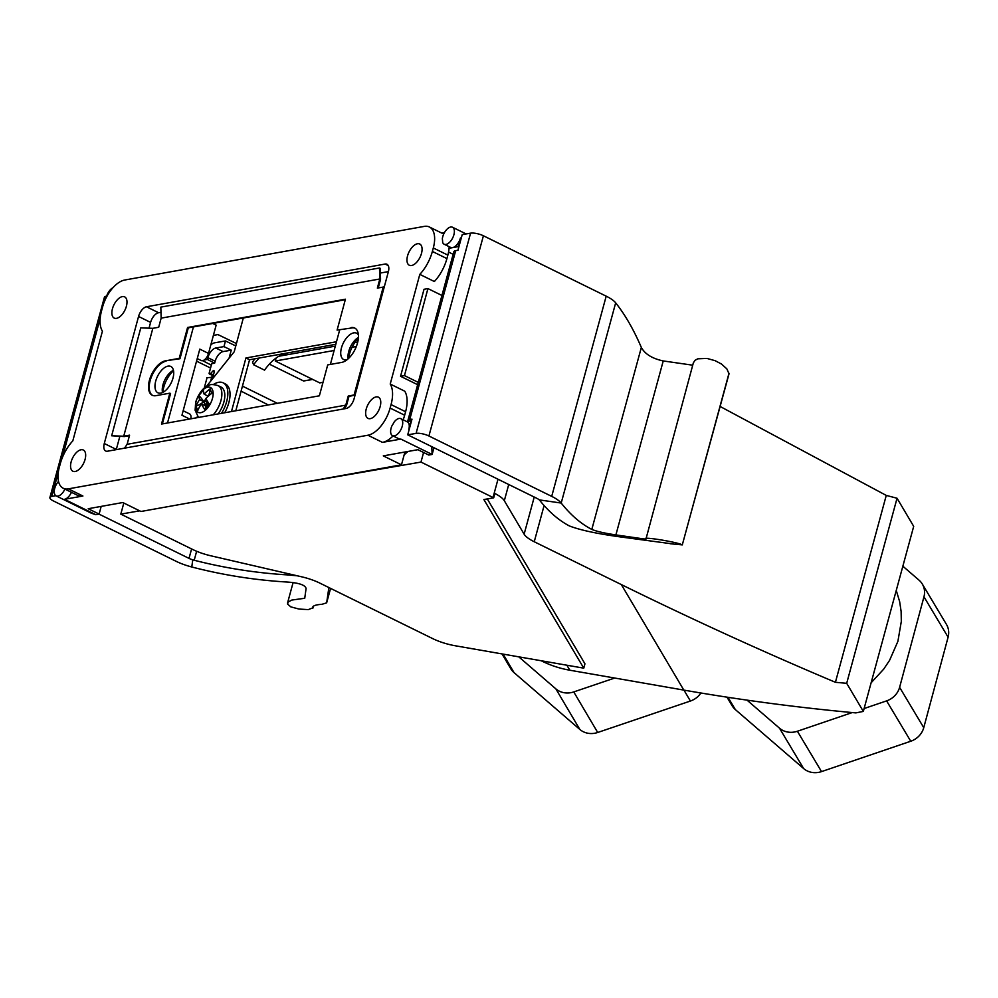 <?xml version="1.0" encoding="UTF-8"?>
<svg xmlns="http://www.w3.org/2000/svg" width="998" height="998" viewBox="0 0 998 998"><rect width="100%" height="100%" fill="white"/><g stroke="black" fill="none" stroke-linecap="round" stroke-linejoin="round"><path stroke-width="1.5" d="M290.243 484.741L420.981 462.074L493.024 497.503A28.381 8.545 15.2 0 1 493.686 497.827L483.88 499.536L583.768 668.161L455.35 645.781A28.381 8.545 15.2 0 1 432.67 638.595L319.784 583.082A28.381 8.545 15.2 0 0 301.858 576.856L210.765 555.774A28.381 8.545 -164.8 0 1 192.839 549.549L120.795 514.12L123.814 503.029M328.878 587.548L326.658 602.792L330.588 588.383L326.645 602.842L321.955 604.301C315.405 604.751 312.349 605.936 312.761 607.869L308.32 609.603L298.963 609.054L290.805 606.859L287.549 604.064L288.21 601.969L291.828 600.06L304.739 598.264L306.087 588.496C305.301 585.065 299.101 582.919 287.486 582.059A473.015 450.734 7.8 0 1 191.778 566.989A28.381 8.545 15.2 0 1 176.247 561.363L53.455 500.971A9.456 2.844 15.2 0 1 49.9 497.515A9.456 2.844 15.2 0 1 51.759 496.43L58.271 472.478M487.298 498.938L584.953 663.82L583.768 668.161M336.476 341.753L245.932 357.97L249.562 359.754L235.802 410.764M358.095 340.318L356.249 340.655M335.79 344.31L249.562 359.754M897.052 498.251L846.691 683.306L863.332 711.412L913.694 526.358L897.052 498.251A2175.865 1981.828 149.4 0 0 886.261 495.42L720.144 406.485M208.183 396.268L204.103 394.11A41.629 32.522 -22.8 0 1 210.029 388.908A18.925 14.783 -22.8 0 1 208.208 396.119A18.925 14.783 -22.8 0 1 208.058 396.368M206.237 399.063A18.925 14.783 -22.8 0 1 195.97 406.111A41.629 32.522 -22.8 0 1 199.612 399.587L203.717 401.608A18.925 6.649 39.3 0 0 198.876 395.57L203.367 390.093A41.629 14.621 39.3 0 0 204.103 394.11M493.686 497.827L494.871 493.486A28.381 8.545 15.2 0 1 504.314 500.722L524.125 534.179A28.381 8.545 -164.8 0 0 534.242 541.752L621.317 584.566C692.2 619.409 763.557 651.993 835.413 682.295L886.261 495.42M541.278 660.763A108.794 99.089 149.4 0 0 569.846 670.219L683.817 690.092A2175.865 1981.828 149.4 0 0 855.847 712.896L863.332 711.412M204.116 360.041L207.397 359.467L207.883 357.671L215.156 361.251A9.456 4.878 116.2 0 1 223.09 351.583L231.262 350.161L223.939 346.593L225.486 340.929L214.857 342.776A14.197 7.323 116.2 0 0 210.865 344.709M207.883 357.671A9.456 4.878 116.2 0 1 215.817 348.003L223.09 351.583M223.939 346.593L215.817 348.003M215.156 361.251L214.62 363.197L211.726 363.696L209.118 373.289A1.834 0.948 -63.8 0 0 209.48 374.001A1.834 0.948 -63.8 0 0 210.628 373.526L212.786 371.156A1.834 0.948 -63.8 0 1 213.934 370.682A1.834 0.948 -63.8 0 1 214.208 372.142L212.524 378.317M328.641 588.408L328.641 587.435M297.192 575.784L286.538 574.836L286.925 573.401M139.695 510.839L120.795 514.12M197.442 416.203L197.267 416.815A1.834 0.948 -63.8 0 0 197.629 417.526A1.834 0.948 -63.8 0 0 197.766 417.576A23.653 12.213 -63.8 0 1 197.654 416.503M195.97 406.111L197.779 410.465A41.654 32.535 -22.8 0 1 201.421 403.941A41.654 14.633 39.3 0 0 204.602 409.242L209.093 403.753A41.629 14.621 39.3 0 1 205.925 398.464A41.654 32.535 -22.8 0 1 211.85 393.237L210.029 388.908M198.876 395.57A41.654 14.633 39.3 0 0 199.612 399.587M196.119 401.371A13.86 7.148 116.2 0 1 203.879 389.033A13.86 7.148 116.2 0 1 212.112 389.095A13.86 7.148 116.2 0 1 212.462 398.452A13.86 7.148 116.2 0 1 200.847 412.661A13.86 7.148 116.2 0 1 196.119 401.371M211.339 365.143L202.656 360.677M225.486 340.929L235.778 345.957M243.325 317.988L234.206 351.783L206.187 386.75M231.262 350.161L229.128 357.995M214.62 363.197L207.397 359.467M241.092 391.154L268.287 404.951M259.131 358.045A37.837 19.536 116.2 0 0 253.642 364.781L252.494 362.037A42.577 21.968 116.2 0 1 254.964 358.793M312.761 379.452L303.604 380.986L269.348 364.145M312.611 379.377L303.604 380.986M846.691 683.306A2175.865 1981.828 149.4 0 1 835.413 682.295M207.484 401.258L203.792 401.732L205.576 405.974L207.26 400.884M312.599 607.096L312.836 608.256L313.409 606.16M420.981 462.074L423.589 452.493M670.993 543.698L623.75 537.373C598.563 534.055 580.424 530.237 569.334 525.921A473.015 170.67 98.2 0 1 539.806 500.46L539.257 499.886A9.456 2.844 -164.8 0 0 536.637 498.227L407.72 434.829L416.079 433.382L470.569 233.17L462.211 234.617L457.945 250.286L455.687 250.673A9.456 2.844 -164.8 0 0 453.828 251.77L407.87 420.645A9.456 2.844 -164.8 0 0 407.908 421.256M407.87 420.645A9.456 2.844 -164.8 0 1 409.729 419.559L411.987 419.16L407.72 434.829M416.079 433.382A9.456 2.844 15.2 0 1 428.915 435.989L551.707 496.38A28.381 8.545 15.2 0 1 561.2 503.054A473.015 170.67 98.2 0 0 591.814 529.414C596.717 531.435 604.738 533.269 615.891 534.903L645.906 539.232C639.568 535.826 677.916 542.151 682.295 544.883L729.027 373.826L726.843 368.873L721.529 364.058L715.167 360.702L706.958 358.419L697.827 358.806L695.02 360.303L693.348 362.86L645.906 539.232M470.569 233.17A9.456 2.844 15.2 0 1 483.406 235.778L606.198 296.169A28.381 8.545 15.2 0 1 615.679 302.843A473.015 170.67 -81.8 0 1 641.34 347.454L591.814 529.414M729.002 373.264L682.295 544.883L670.307 543.76M692.724 365.193L663.233 360.939C652.28 358.594 644.982 354.09 641.34 347.454M191.778 566.989L192.764 559.841L194.198 560.252A473.015 450.734 7.8 0 0 286.538 574.836M49.9 497.515L104.391 297.304A9.456 2.844 15.2 0 1 106.25 296.219L106.624 296.144M99.002 514.107L189.021 558.381L191.591 548.937M192.764 559.841A9.456 2.844 15.2 0 1 189.021 558.381M55.851 495.719L51.759 496.43M614.681 678.041L573.75 691.926L597.702 732.482L690.404 701.033A18.925 17.216 -30.6 0 0 700.908 692.999M573.75 691.926A18.925 17.216 -30.6 0 1 555.861 688.87L518.773 656.834M502.019 653.915L510.764 668.71A18.925 17.216 -30.6 0 0 514.045 672.627L579.813 729.426A18.925 17.216 -30.6 0 0 597.702 732.482M726.981 697.153L732.108 705.723A18.925 17.216 -30.9 0 0 735.339 709.578L803.64 768.56A18.925 17.216 -30.9 0 0 821.529 771.604L910.75 741.24A18.925 17.216 -30.9 0 0 923.749 727.679L948.1 637.173A18.925 17.216 -30.9 0 0 946.453 624.411L922.314 584.042A18.925 17.216 -30.9 0 0 919.071 580.2L902.853 566.19M864.118 708.53L886.611 700.883A18.925 17.216 -30.9 0 0 899.61 687.323L923.961 596.804A18.925 17.216 -30.9 0 0 922.314 584.042M852.267 712.56L797.39 731.247L821.529 771.604M747.003 700.122L779.5 728.191A18.925 17.216 -30.9 0 0 797.39 731.247M896.254 590.429L899.635 601.582L901.119 611.4L901.319 621.38L897.901 641.352L889.555 660.389L883.654 669.196L871.129 682.757M205.426 408.232A18.925 6.649 39.3 0 0 205.576 405.974L208.333 402.606M203.792 401.732A18.925 6.649 39.3 0 1 205.576 405.974L201.421 403.941M221.531 413.322A23.653 12.213 -63.8 0 0 226.671 401.558A23.653 12.213 -63.8 0 0 223.165 382.833A23.653 12.213 -63.8 0 0 213.372 384.529M213.21 414.806A18.925 9.768 116.2 0 0 220.932 400.61A18.925 9.768 116.2 0 0 218.125 385.627L221.069 387.074A18.925 9.768 116.2 0 1 222.043 387.698A18.925 9.768 116.2 0 1 223.876 402.057A18.925 9.768 116.2 0 1 218.088 413.933M407.97 451.47L404.19 454.764M323.003 382.359L319.759 382.895L323.015 382.321M356.348 346.506L352.045 347.279M334.13 350.485L275.286 361.014L276.084 358.045M319.759 382.895L275.286 361.014M278.816 356.249L335.303 346.131M354.752 342.651L357.733 342.114M224.675 412.76A23.653 12.213 -63.8 0 0 228.854 402.631A23.653 12.213 -63.8 0 0 225.336 383.906L223.165 382.833M203.717 401.608L206.062 398.738M245.932 357.97L231.474 411.538M253.642 364.781L264.545 370.146A37.837 19.536 116.2 0 1 285.815 353.529L285.416 353.329M189.632 419.035L181.948 415.255L199.8 349.125L208.52 353.417L216.154 325.136L212.749 323.464M208.52 353.417A7.098 3.668 116.2 0 1 201.209 360.528L197.242 358.581M116.392 449.624A9.456 4.878 116.2 0 1 116.766 447.765L119.822 436.413M112.961 287.723A9.456 4.878 -63.8 0 0 106.2 297.716M124.713 280.026L424.262 226.396A26.484 13.673 -63.8 0 1 429.377 226.983A26.484 13.673 -63.8 0 1 433.307 247.966L432.371 251.446A30.277 15.619 -63.8 0 1 419.809 274.375L390.218 384.043A30.277 15.619 -63.8 0 1 391.054 404.589L390.118 408.07A26.484 13.673 -63.8 0 1 367.925 435.228L68.375 488.858A26.484 13.673 -63.8 0 1 63.248 488.272A26.484 13.673 -63.8 0 1 59.319 467.289L60.267 463.808A30.277 15.619 -63.8 0 1 72.817 440.879L102.42 331.211A30.277 15.619 -63.8 0 1 101.584 310.677L102.52 307.197A26.484 13.673 -63.8 0 1 124.713 280.026M444.509 232.522L441.677 233.033M58.508 481.373A9.456 4.878 -63.8 0 0 56.138 495.881A9.456 4.878 -63.8 0 0 64.907 489.082M431.785 446.667L432.134 454.452L428.791 455.051L417.888 449.686L383.294 455.886L401.47 464.819L140.968 511.475L122.791 502.53L88.211 508.718L99.114 514.082L101.185 506.398M196.556 361.151L210.553 368.037M104.279 443.511A9.456 4.878 -63.8 0 0 105.688 450.996A9.456 4.878 -63.8 0 0 107.51 451.208L346.144 408.481A9.456 4.878 -63.8 0 0 354.078 398.788L388.359 271.743A9.456 4.878 -63.8 0 0 386.95 264.258A9.456 4.878 -63.8 0 0 385.128 264.046L146.481 306.773A9.456 4.878 -63.8 0 0 138.56 316.466L104.279 443.511L116.404 449.474M162.899 392.339A19.399 10.005 116.2 0 1 163.822 387.037A19.399 10.005 116.2 0 1 173.54 370.707M449.175 246.693A26.484 13.673 -63.8 0 1 449.075 248.265A26.484 13.673 -63.8 0 1 447.853 255.114L446.917 258.594L432.371 251.446M401.47 464.819L404.926 452.007M167.988 366.129A14.658 7.572 116.2 0 1 170.82 366.466A14.658 7.572 116.2 0 1 172.192 380.537A14.658 7.572 116.2 0 1 160.703 393.112A14.658 7.572 116.2 0 1 157.871 392.775A14.658 7.572 116.2 0 1 156.499 378.716A14.658 7.572 116.2 0 1 167.988 366.129M236.439 343.524L217.913 334.579L213.385 335.39M392.501 435.652A9.456 4.878 -63.8 0 0 401.059 429.315A9.456 4.878 -63.8 0 0 400.847 418.673A9.456 4.878 -63.8 0 0 394.173 421.992A26.484 13.673 -63.8 0 1 391.865 425.959A9.456 4.878 -63.8 0 0 392.501 435.652L399.038 438.871A9.456 4.878 -63.8 0 0 400.872 439.083L382.459 442.376A26.484 13.673 -63.8 0 0 393.05 435.926M403.155 419.809A26.484 13.673 -63.8 0 0 404.652 415.218L390.118 408.07M63.248 488.272L77.794 495.42A26.484 13.673 -63.8 0 0 82.909 496.018L68.375 488.858M71.457 492.301A9.456 4.878 116.2 0 1 64.508 499.312L82.909 496.018M347.129 359.692A14.658 7.572 116.2 0 1 346.468 359.854A14.658 7.572 116.2 0 1 343.636 359.517A14.658 7.572 116.2 0 1 342.252 345.445A14.658 7.572 116.2 0 1 353.741 332.87A14.658 7.572 116.2 0 1 356.573 333.207A14.658 7.572 116.2 0 1 358.394 334.941M193.437 326.92L167.514 422.99M339.619 330.138L330.363 364.432M388.397 271.606L380.388 273.04M160.99 312.324L158.495 312.761A9.456 4.878 -63.8 0 0 150.573 322.466L149.026 328.18M406.585 421.493L411.525 420.869M56.138 495.881L91.367 513.209L95.771 514.681L99.114 514.082M404.652 415.218L405.6 411.737A30.277 15.619 -63.8 0 0 404.764 391.204L390.218 384.043M162.512 392.526A14.658 7.572 116.2 0 1 162.362 391.69A14.658 7.572 116.2 0 1 162.973 384.741A14.658 7.572 116.2 0 1 172.691 370.682A14.658 7.572 116.2 0 1 173.452 370.295M112.462 308.719A11.826 6.1 -63.8 0 0 114.221 318.088A11.826 6.1 -63.8 0 0 126.409 306.224A11.826 6.1 -63.8 0 0 124.65 296.868A11.826 6.1 -63.8 0 0 112.462 308.719M442.638 242.377A9.456 4.878 -63.8 0 0 444.147 244.223A9.456 4.878 -63.8 0 0 452.705 237.886A9.456 4.878 -63.8 0 0 452.506 227.245A9.456 4.878 -63.8 0 0 446.356 229.914A9.456 4.878 -63.8 0 0 442.339 238.871A26.484 13.673 -63.8 0 1 442.638 242.377M183.17 410.752L189.62 413.933A7.098 3.668 116.2 0 1 190.843 418.811M400.547 376.296L424.025 289.283L427.93 288.584L404.452 375.597L400.547 376.296L417.651 384.704M411.139 420.682L408.793 429.377A9.456 4.878 -63.8 0 0 407.396 421.892L400.847 418.673M71.145 461.862A11.826 6.1 -63.8 0 0 72.891 471.231A11.826 6.1 -63.8 0 0 85.092 459.367A11.826 6.1 -63.8 0 0 83.333 450.011A11.826 6.1 -63.8 0 0 71.145 461.862M441.939 295.47L427.93 288.584M404.452 375.597L418.287 382.396M449.075 248.265L452.518 247.654A9.456 4.878 -63.8 0 0 460.452 237.948L458.094 246.656L458.843 247.017M444.147 244.223L450.697 247.442A9.456 4.878 -63.8 0 0 452.518 247.654L458.094 246.656M204.216 388.185L206.973 377.968M407.546 255.887A11.826 6.1 -63.8 0 0 409.305 265.243A11.826 6.1 -63.8 0 0 421.493 253.392A11.826 6.1 -63.8 0 0 419.746 244.023A11.826 6.1 -63.8 0 0 407.546 255.887M366.229 409.03A11.826 6.1 -63.8 0 0 367.988 418.387A11.826 6.1 -63.8 0 0 380.176 406.535A11.826 6.1 -63.8 0 0 378.417 397.167A11.826 6.1 -63.8 0 0 366.229 409.03M400.872 439.083L432.134 454.452L433.955 447.728M446.917 258.594A30.277 15.619 -63.8 0 1 434.355 281.523L419.809 274.375M448.564 252.07L453.142 254.315M124.501 448.164L127.12 444.297L345.782 405.151L348.252 396.019L354.103 394.959L383.22 287.062L377.356 288.123L379.826 278.978L379.49 267.975L380.25 268.35L380.55 279.34L378.23 287.96M379.49 267.975L160.828 307.122L161.152 318.137L379.826 278.978M348.714 358.294A19.399 10.005 116.2 0 1 349.574 353.766A19.399 10.005 116.2 0 1 358.369 338.31M348.177 358.806A14.658 7.572 116.2 0 1 348.115 358.419A14.658 7.572 116.2 0 1 348.726 351.483A14.658 7.572 116.2 0 1 358.419 337.436M127.12 444.297L129.578 435.165L123.727 436.213L152.831 328.317L158.694 327.269L161.152 318.137M129.441 435.677L124.451 436.575L111.664 435.777L123.727 436.213M152.831 328.317L140.78 327.88L111.664 435.777M345.296 299.724L188.298 327.843L179.964 358.731L165.294 360.864L179.228 358.369L187.574 327.481L345.433 299.213L337.099 330.101L351.77 327.968L337.099 330.101M165.294 360.864A18.925 9.768 -63.8 0 0 150.461 377.094A18.925 9.768 -63.8 0 0 152.245 395.245A18.925 9.768 -63.8 0 0 155.9 395.67L169.847 393.175L161.514 424.063L319.372 395.807L327.706 364.906L341.653 362.411A18.925 9.768 -63.8 0 0 356.473 346.181A18.925 9.768 -63.8 0 0 354.702 328.03A18.925 9.768 -63.8 0 0 351.046 327.606M166.017 361.226A18.925 9.768 -63.8 0 0 151.334 377.094A18.925 9.768 -63.8 0 0 152.619 395.42M162.375 423.913L170.571 393.536L169.847 393.175M355.051 328.23A18.925 9.768 -63.8 0 0 351.77 327.968M355.051 395.146L348.976 396.368L346.506 405.512L344.298 408.818M348.976 396.368L348.252 396.019M343.175 409.018L345.782 405.151M187.574 327.481L188.298 327.843M179.964 358.731L179.228 358.369M383.22 287.062L384.492 286.077M354.103 394.959L355.375 393.961M212.799 377.294L206.811 377.693M211.801 376.807L210.84 380.388M621.317 584.566L683.817 690.092M569.846 670.219L566.876 665.217M213.447 374.911L210.628 373.526M524.125 534.179L534.229 497.054M544.097 505.537L534.242 541.752M214.258 371.892L212.786 371.156M508.731 484.504L504.314 500.722M497.99 479.227L493.024 497.503M312.761 607.869L313.185 606.335M409.729 419.559L455.687 250.673M615.679 302.843L561.2 503.054L539.257 499.886M428.915 435.989L483.406 235.778M551.707 496.38L606.198 296.169M663.233 360.939L615.891 534.903M62.25 457.857L100.187 318.487M105.376 299.4L106.25 296.219M194.198 560.252L196.643 551.27M503.104 654.102L514.045 672.627M555.861 688.87L579.813 729.426M683.954 690.117L690.404 701.033M923.961 596.804L948.1 637.173M899.61 687.323L923.749 727.679M886.611 700.883L910.75 741.24M728.004 697.315L735.339 709.578M779.5 728.191L803.64 768.56M211.327 343.013L212.549 343.611M447.853 255.114L433.307 247.966M382.459 442.376L367.925 435.228M150.598 322.391L138.56 316.466M158.632 312.748L146.481 306.773M64.508 499.312L95.771 514.681M405.6 411.737L391.054 404.589M388.234 265.568L385.128 264.046M461.201 238.322L460.452 237.948M293.088 582.595L287.524 603.066M213.198 375.834L209.48 374.001M277.394 403.317L242.452 386.126M218.125 385.627C213.372 384.342 210.441 384.205 209.343 385.216C208.357 385.827 201.197 386.737 195.77 401.832L195.109 410.19L198.477 417.451M443.723 234.043L429.377 226.983M466.116 233.944L452.506 227.245"/></g></svg>

